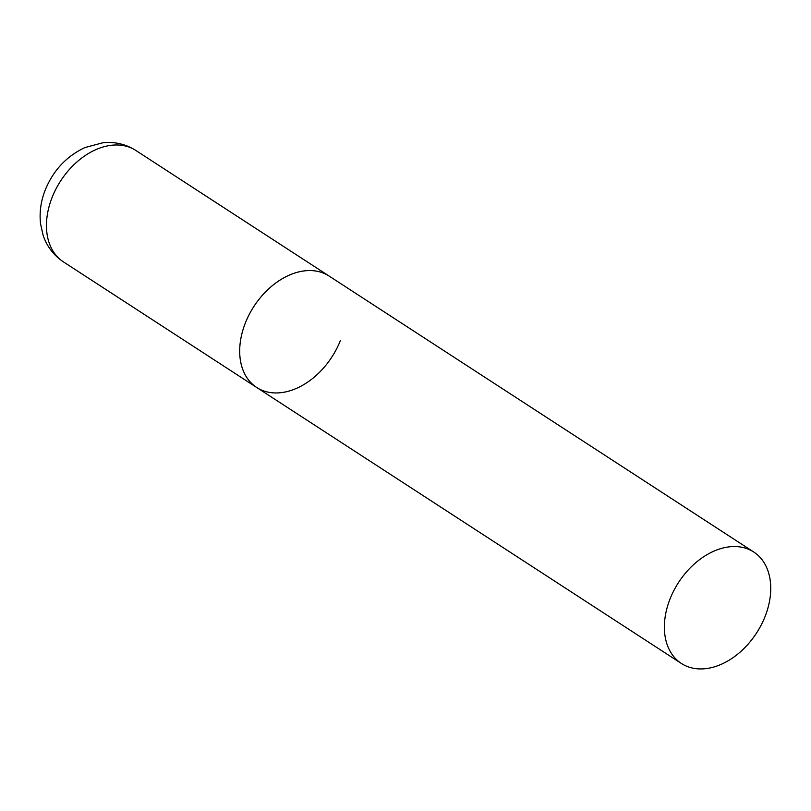 <?xml version="1.0" encoding="UTF-8"?>
<svg xmlns="http://www.w3.org/2000/svg" width="811" height="811" viewBox="0 0 811 811"><rect width="100%" height="100%" fill="white"/><g stroke="black" fill="none" stroke-linecap="round" stroke-linejoin="round"><path stroke-width="1.22" d="M245.449 322.737A66.441 46.47 -57 0 1 329.084 276.044A66.441 46.47 123 0 0 316.959 271.229A66.441 46.47 123 0 0 249.261 314.415A66.441 46.47 123 0 0 256.671 387.465A66.441 46.47 -57 0 1 245.449 322.737M340.296 340.772A66.441 46.47 -57 0 1 256.671 387.465L63.44 261.892A66.441 46.47 -57 0 1 52.218 197.164A66.441 46.47 -57 0 1 135.853 150.471C125.847 144.165 114.919 141.59 103.058 142.726L84.891 147.572C66.573 156.229 53.394 170.269 45.355 189.703C40.864 200.935 39.273 212.31 40.55 223.846L43.054 235.078C46.825 246.372 53.627 255.313 63.44 261.892M693.476 668.274A66.441 46.47 123 0 0 761.174 625.078A66.441 46.47 123 0 0 753.764 552.027A66.441 46.47 123 0 0 741.649 547.212A66.441 46.47 123 0 0 673.941 590.398A66.441 46.47 123 0 0 681.352 663.449A66.441 46.47 123 0 0 693.476 668.274M753.764 552.027L135.853 150.471M256.671 387.465L681.352 663.449"/></g></svg>
